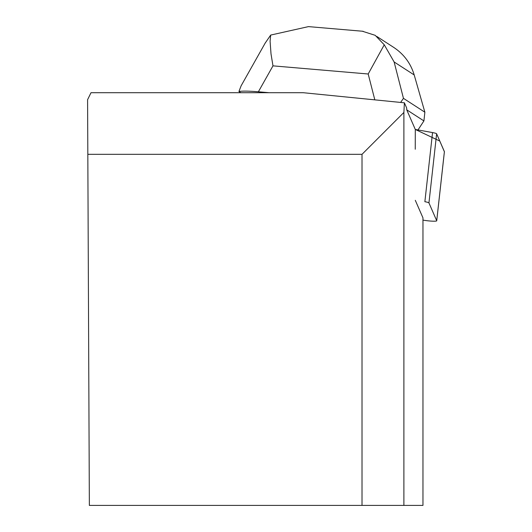 <?xml version="1.0" encoding="UTF-8"?>
<svg xmlns="http://www.w3.org/2000/svg" width="532" height="532" viewBox="0 0 532 532"><rect width="100%" height="100%" fill="white"/><g stroke="black" fill="none" stroke-linecap="round" stroke-linejoin="round"><path stroke-width="0.8" d="M422.96 220.082L423.419 220.168A8.751 0.984 -173.7 0 0 432.197 221.159A8.751 0.984 -173.7 0 0 436.725 220.8A8.751 0.984 -173.7 0 0 436.712 220.733L428.945 202.938A8.751 0.984 -173.7 0 0 424.868 201.701L432.556 132.581A8.751 0.984 6.3 0 1 436.632 133.818L444.4 151.613A8.751 0.984 6.3 0 1 444.413 151.673A8.751 0.984 6.3 0 1 444.386 151.74L439.798 141.066L415.299 129.456L432.556 132.581M415.253 149.239L415.299 129.456L406.721 109.805L406.674 108.023L404.393 102.809L303.16 92.701L91.012 92.701L87.587 99.697L89.356 505.4L422.96 505.4L422.96 217.861L415.299 200.318M404.393 102.809L403.888 112.451L403.888 505.4M403.888 112.451L362.019 154.32L87.827 154.32M362.019 505.4L362.019 154.32M400.623 102.43L403.456 98.354L394.126 61.965L414.202 74.952C410.717 63.341 403.888 54.158 393.713 47.395L376.816 36.462M362.345 31.222L375.206 35.331L384.257 44.788L394.126 61.965M384.257 44.788L368.191 73.995L374.821 99.856M265.428 42.646L241.122 85.805L238.935 91.504L240.79 92.701M269.119 92.701L258.379 91.783L272.983 65.855L271.014 53.918L270.09 41.223L270.688 35.072L308.54 26.6L309.863 26.733M403.456 98.354L424.875 112.212L423.911 120.924L406.721 109.805M238.935 91.504C242.366 90.912 248.843 91.005 258.379 91.783M417.979 129.941L423.911 120.924M424.875 112.212L414.202 74.952M265.175 43.099L270.688 35.072M436.712 220.733L444.4 151.613M436.632 133.818L428.945 202.938M272.983 65.855L368.191 73.995M436.725 220.8L444.413 151.673M363.163 31.288L308.54 26.62"/></g></svg>

